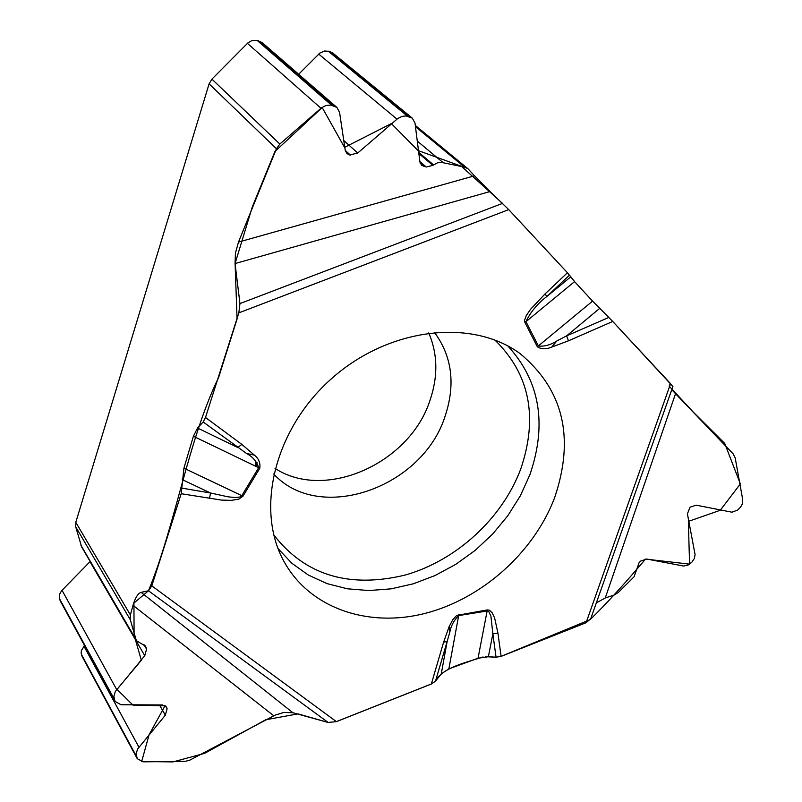 <?xml version="1.0" encoding="UTF-8"?>
<svg xmlns="http://www.w3.org/2000/svg" width="802" height="802" viewBox="0 0 802 802"><rect width="100%" height="100%" fill="white"/><g stroke="black" fill="none" stroke-linecap="round" stroke-linejoin="round"><path stroke-width="1.2" d="M474.513 175.808L490.032 191.548L235.056 263.557L235.437 253.151L238.485 242.094L474.513 175.808L467.917 168.721L464.558 167.137L415.456 126.686M671.785 389.672L675.535 393.702L605.239 597.991L596.337 602.903M672.908 386.504L612.728 321.452L592.558 301.111L574.563 281.622L567.445 272.76L508.729 209.623L490.032 191.548M605.239 597.991L614.131 595.044L618.332 592.447L634.051 576.808L639.134 562.583L640.628 561.089L646.803 559.044L683.555 566.042L688.146 565.019L691.986 562.012L694.332 558.533L695.083 554.583L687.414 513.871L690.001 507.195L696.166 505.17L731.905 512.197L737.619 510.082L740.607 507.115L742.281 504.037L742.672 499.395L735.193 457.912L733.178 453.892L675.535 393.702M273.783 715.785L133.012 605.33C135.237 597.751 137.934 593.42 141.112 592.357L292.941 712.747L283.707 712.477L275.106 715.123L189.934 760.075L185.192 761.359L143.107 761.84L137.232 758.662L136.129 753.76L137.603 749.038L165.332 715.173L167.117 708.757L166.515 707.113L162.525 704.958L121.042 704.757L115.037 701.429L113.874 696.326L115.358 691.494L144.771 655.695L146.565 649.129L145.583 646.161L136.35 640.688L130.305 619.756L75.699 526.804L75.789 522.333L209.101 83.839L211.928 79.137L279.828 144.049L321.632 107.719L326.113 105.453L330.865 105.092L336.91 107.448L339.567 112.35L345.241 150.365L346.955 153.593L349.722 154.976L357.732 153.022L397.652 118.606L402.063 116.37L405.952 115.939L412.288 118.115L415.015 123.127L419.917 162.054L421.672 165.362L426.253 167.006L432.869 165.352L437.481 162.836L440.96 162.295L464.558 167.137M133.012 605.33L130.385 614.933L130.305 619.756M235.056 263.557L239.958 303.577L238.846 312.85L205.492 417.491L203.167 421.972L197.523 428.037L193.402 436.258L183.929 468.167L181.192 493.721L151.809 585.881L148.48 590.783L141.112 592.357M279.828 144.049L276.429 148.741L238.485 242.094M336.83 107.378L262.114 42.536L257.051 40.341L251.968 40.561L247.988 42.827L211.928 79.137M412.198 118.044L332.8 53.042L329.442 51.398L324.609 50.987L319.868 53.072L298.665 74.255M428.729 332.93C437.732 353.943 438.153 376.409 430.012 400.318C409.862 463.295 325.311 501.31 275.036 468.388M292.941 712.747L328.138 722.452L336.409 721.64L431.336 684.026L435.486 681.189L441.26 673.891L448.869 668.858L478.032 658.231L488.378 656.718L496.047 657.199L501.09 656.387L586.112 622.703L590.743 618.713M84.551 645.5L81.313 650.753L81.162 653.189L82.215 656.658L137.202 758.592M90.165 561.5L61.533 590.813L59.548 594.362L59.338 598.102L60.35 601.119L115.007 701.359M75.699 526.804L81.644 546.884L136.32 640.628M554.643 497.661C574.914 437.651 563.395 389.632 520.077 353.612C471.897 318.063 389.14 327.587 332.068 378.183C274.715 428.438 254.866 509.35 284.078 561.621C309.542 607.886 367.176 627.866 424.288 613.6C481.471 599.274 533.841 552.708 554.643 497.661M574.884 281.963L569.46 275.136L546.934 296.439L570.613 276.951M567.445 272.76L545.009 293.983L546.934 296.439C537.561 303.517 530.573 311.918 525.982 321.662L574.563 281.622M197.523 428.037L237.773 447.516L241.863 444.428L205.492 417.491M182.084 488.157L210.555 493.009L228.279 496.869L235.136 497.511L239.828 497.019L241.803 495.686L258.635 467.716C256.901 461.651 252.881 456.919 246.595 453.521L203.167 421.972M246.595 453.521L254.344 455.105C258.685 458.513 260.51 462.884 259.798 468.238L242.966 496.207L238.745 499.155L231.287 500.368L221.472 500.087L181.192 493.721M496.047 657.199L492.859 633.871L497.952 633.199L494.603 617.861L492.127 612.708L489.34 610.172L487.275 609.921L456.709 615.405L452.819 619.675L449.14 626.603L449.832 632.046L447.155 641.44L443.596 642.212L449.14 626.603M545.009 293.983L530.683 309.141L526.282 315.537L524.578 320.229L524.909 322.464L537.34 346.775C541.33 349.311 546.132 349.411 551.726 347.096L556.778 341.01L566.643 335.848L568.448 340.82L612.728 321.452M524.909 322.464L525.982 321.662L538.403 345.983C544.277 346.685 550.403 345.02 556.778 341.01M478.032 658.231L487.135 610.984L488.789 611.585L490.914 616.187L492.859 633.871L488.378 656.718M599.665 308.419L566.643 335.848L608.798 317.432M448.869 668.858L458.664 615.585C453.942 620.317 450.995 625.811 449.832 632.046M209.492 498.513L210.555 493.009L182.204 479.596M441.26 673.891L447.155 641.44L435.486 681.189M327.256 722.211L298.043 713.88L265.793 719.735L204.63 753.339L173.042 761.9L141.673 761.529L149.082 734.772L165.032 705.76L133.032 705.138L116.992 689.369L141.342 660.267L134.084 635.134L133.934 603.064L148.48 590.783C175.317 525.631 188.089 440.128 218.605 377.531L237.071 319.006L235.096 263.507L252.329 206.826L274.906 151.558L322.183 107.538L344.529 147.408L391.356 123.588L418.022 150.525L461.371 166.255L502.834 203.668M508.448 209.322L567.114 272.399M592.387 300.92L608.858 317.482M613.159 321.923L670.372 383.436L669.149 386.103L693.489 412.318L724.727 443.426L740.356 483.907L720.266 510.272L688.357 521.4L689.57 564.137L645.52 559.094C623.846 584.678 605.38 604.858 590.122 619.655L501.09 656.357M495.596 657.169L485.611 656.708M483.075 656.958C465.391 662.753 442.193 667.705 435.446 681.229M431.356 683.966L336.359 721.61M75.789 522.333L130.385 614.933M276.429 148.741L209.101 83.839M257.051 40.341L331.617 105.232M247.417 43.358L320.98 108.25M258.394 40.651L333.051 105.543M345.391 151.067L349.722 154.976M345.261 150.455L350.434 155.127M343.777 140.54L357.732 153.022M318.715 54.085L397 119.137M328.128 51.087L407.426 116.15M329.442 51.398L408.809 116.46M420.168 163.147L424.178 166.565M419.857 161.553L426.253 167.006M418.844 153.493L432.869 165.352M418.694 152.35L433.521 164.871M417.271 141.052L442.955 162.505M434.423 332.289C452.107 356.449 455.666 384.439 445.09 416.238C422.504 487.927 319.457 524.067 273.693 473.962M81.714 655.424L136.721 757.399M81.393 654.342L136.4 756.276M83.909 646.141L138.916 747.153M159.468 704.948L165.332 715.173M165.473 705.92L167.117 708.757M165.834 706.231L166.956 708.176M59.809 599.806L114.486 700.086M59.478 598.693L114.155 698.913M62.015 590.282L116.691 689.57M89.984 561.701L144.771 655.695M143.859 644.507L146.565 649.129M144.831 645.209L146.064 647.314M80.972 545.31L135.668 639.064M507.856 345.963C539.926 381.1 547.265 424.037 529.871 474.774L520.348 495.786L507.846 515.686L492.679 534.022L475.205 550.352L455.837 564.307L435.025 575.555L413.251 583.816L391.025 588.858L368.89 590.553L347.366 588.798L327.005 583.605L308.329 575.034L291.848 563.265L278.023 548.528M256.55 466.704L257.021 462.654M494.864 339.998C529.631 374.023 538.292 416.94 520.839 468.739C502.383 518.443 456.198 560.758 404.789 575.154C348.71 588.528 305.031 575.104 273.743 534.894M537.34 346.775L592.558 301.111M239.958 303.577L502.543 203.387M193.402 436.258L259.798 468.238M242.966 496.207L183.929 468.167M238.846 312.85L508.729 209.623M254.344 455.105L241.863 444.428M151.809 585.881L336.409 721.64M431.336 684.026L443.596 642.212M501.09 656.387L497.952 633.199M670.572 383.657L586.112 622.703M551.726 347.096L568.448 340.82M458.794 614.522L458.664 615.585L487.135 610.984L487.275 609.921M328.138 722.452L148.48 590.783M415.306 125.423L467.897 168.701M255.347 466.132L255.818 461.28M672.928 386.434L590.723 618.773"/></g></svg>
